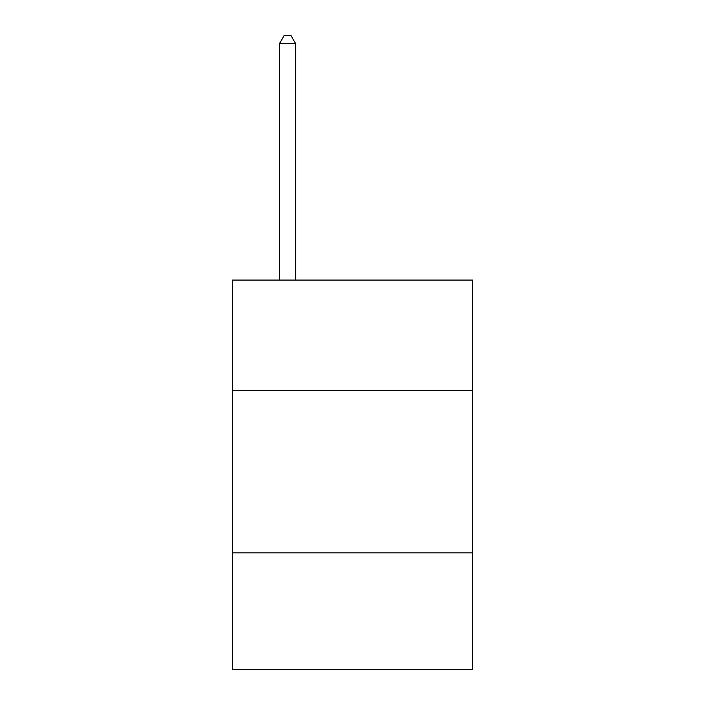 <?xml version="1.0" encoding="UTF-8"?>
<svg xmlns="http://www.w3.org/2000/svg" width="705" height="705" viewBox="0 0 705 705"><rect width="100%" height="100%" fill="white"/><g stroke="black" fill="none" stroke-linecap="round" stroke-linejoin="round"><path stroke-width="1.06" d="M472.65 390.491L472.65 280.088L232.35 280.088L232.35 390.491L472.65 390.491L472.65 669.75L232.35 669.75L232.35 390.491M472.65 552.852L232.35 552.852M295.677 280.088L295.677 43.692L279.436 43.692L279.436 280.088M279.436 43.692L284.309 35.25L290.804 35.25L295.677 43.692"/></g></svg>
